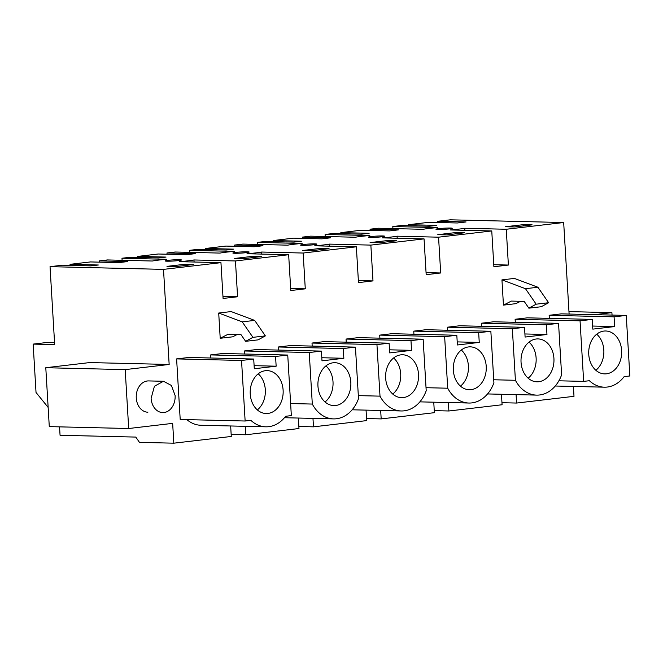 <?xml version="1.0" encoding="UTF-8"?>
<svg xmlns="http://www.w3.org/2000/svg" width="663" height="663" viewBox="0 0 663 663"><rect width="100%" height="100%" fill="white"/><g stroke="black" fill="none" stroke-linecap="round" stroke-linejoin="round"><path stroke-width="0.99" d="M573.412 386.446L574.001 396.333L516.585 403.054L501.966 402.706M437.853 222.511L437.779 221.268L450.21 219.818L563.674 222.528L506.259 229.257L508.388 265.051L493.885 266.75L491.764 230.948L438.558 237.18L440.688 272.982L426.185 274.681L424.055 238.879L370.857 245.103L372.987 280.905L365.719 281.758L358.484 282.604L356.354 246.802L303.157 253.034L305.278 288.828L298.019 289.681L290.784 290.527L288.654 254.725L235.456 260.957L237.578 296.759L223.083 298.458L220.953 262.656L163.504 269.377L169.156 364.468L89.754 362.57L45.788 367.716L125.191 369.614L169.156 364.468M569.111 314.047L563.674 222.528M125.191 369.614L128.697 428.513L172.653 423.367L173.83 443.182L231.279 436.461L230.658 425.978M298.358 418.046L298.98 428.53L245.782 434.762L245.277 426.326M366.059 410.124L366.68 420.607L313.483 426.839L312.977 418.403M433.759 402.201L434.381 412.684L381.184 418.908L380.678 410.472M501.46 394.27L502.09 404.753L448.884 410.985L448.387 402.549M516.585 403.054L516.087 394.618M594.628 314.66L611.899 312.638L612.048 315.074M163.479 381.275L154.413 386.264L151.114 398.33A15.655 12.025 91.4 0 0 162.733 412.577A15.655 12.025 91.4 0 0 175.107 395.521L171.419 385.468L163.479 381.275L148.628 380.918A15.655 12.025 91.4 0 0 148.645 380.918A15.655 12.025 91.4 0 0 136.271 397.974A15.655 12.025 91.4 0 0 147.89 412.22M186.867 419.621A34.758 26.702 91.4 0 0 200.914 425.265L265.846 426.815A34.758 26.702 91.4 0 1 250.871 420.342L245.136 421.013L180.203 419.464L176.607 358.898L188.781 357.473L253.714 359.031L241.539 360.457L176.607 358.898M210.817 358.003L210.635 354.92L222.809 353.495L287.742 355.045L275.568 356.47L210.635 354.92M520.521 301.3L515.889 303.662L503.449 305.121L501.949 279.877L514.389 278.419L537.908 287.245L525.469 288.695L501.949 279.877M245.625 341.329L258.056 339.87L265.366 335.892L254.658 320.403L231.147 311.577L218.707 313.035L220.207 338.279L228.113 334.243L240.934 334.55L245.625 341.329L252.926 337.351L242.219 321.862L218.707 313.035M237.271 334.459L232.647 336.829L220.207 338.279M244.307 350.976L256.482 349.55L321.414 351.1L309.24 352.525L244.307 350.976L244.49 354.009M278.518 350.081L278.336 346.989L290.51 345.564L355.443 347.122L358.509 398.654A34.758 26.702 91.4 0 1 333.555 418.892A34.758 26.702 91.4 0 1 312.306 404.065L290.626 403.543M346.227 342.149L346.045 339.066L358.211 337.641L423.143 339.191L426.21 390.731A34.758 26.702 91.4 0 1 401.256 410.969A34.758 26.702 91.4 0 1 380.007 396.142L358.327 395.62M380.007 396.142L376.949 344.603L312.016 343.053L312.19 346.086M312.016 343.053L324.182 341.627L389.115 343.177L376.949 344.603M379.717 335.122L391.883 333.696L456.815 335.254L444.649 336.68L379.717 335.122L379.891 338.163M413.927 334.227L413.745 331.135L425.911 329.718L490.852 331.268L493.91 382.808A34.758 26.702 91.4 0 1 468.956 403.038A34.758 26.702 91.4 0 1 447.707 388.211L426.027 387.698M549.146 315.29L561.321 313.864L626.253 315.414L614.079 316.839L549.146 315.29L549.329 318.373M515.3 322.309L515.118 319.268L527.292 317.842L592.225 319.4L580.05 320.826L515.118 319.268M481.628 326.295L481.446 323.212L493.62 321.787L558.553 323.345L561.611 374.877A34.758 26.702 91.4 0 1 536.657 395.115A34.758 26.702 91.4 0 1 515.408 380.289L493.728 379.766M515.408 380.289L512.35 328.749L447.417 327.199L447.6 330.232M447.417 327.199L459.592 325.773L524.524 327.323L512.35 328.749M173.83 443.182L139.454 442.362L135.807 437.083L60.06 435.268L59.554 426.856M437.779 221.268L466.081 221.956L457.279 222.983L428.978 222.304L408.549 224.691L436.834 225.37L429.367 226.249L401.082 225.569L392.794 226.539L392.919 228.586M408.549 224.691L408.607 225.751M194.085 262.009L193.961 259.962A23.197 1.599 176.6 0 1 187.911 260.841A23.197 1.599 176.6 0 1 179.308 261.661L220.953 262.656M193.961 259.962L235.456 260.957M303.157 253.034L261.67 252.039A23.197 1.599 176.6 0 1 255.611 252.918A23.197 1.599 176.6 0 1 247.009 253.73L288.654 254.725M370.857 245.103L329.37 244.108A23.197 1.599 176.6 0 1 323.312 244.995A23.197 1.599 176.6 0 1 314.71 245.807L356.354 246.802M438.558 237.18L397.071 236.185A23.197 1.599 176.6 0 1 391.021 237.064A23.197 1.599 176.6 0 1 382.41 237.876L424.055 238.879M506.259 229.257L464.771 228.263A23.197 1.599 176.6 0 1 458.721 229.141A23.197 1.599 176.6 0 1 450.111 229.953L491.764 230.948M392.794 226.539L437.514 227.608A23.197 1.599 176.6 0 0 429.036 228.428A23.197 1.599 176.6 0 0 423.176 229.307L378.291 228.238L370.078 229.199L398.38 229.879L389.579 230.906L361.277 230.227L340.84 232.622L369.125 233.301L361.658 234.172L333.381 233.492L325.094 234.462L369.813 235.531A23.197 1.599 176.6 0 0 361.335 236.359A23.197 1.599 176.6 0 0 355.467 237.238L310.591 236.161L302.369 237.122L330.671 237.802L321.87 238.837L293.576 238.15L273.139 240.545L301.425 241.224L293.958 242.103L265.681 241.423L257.393 242.393L302.113 243.462A23.197 1.599 176.6 0 0 293.634 244.282A23.197 1.599 176.6 0 0 287.767 245.161L242.89 244.083L234.669 245.053L262.971 245.733L254.169 246.76L225.876 246.081L205.439 248.468L233.724 249.155L226.257 250.026L197.98 249.346L189.684 250.316L234.412 251.385A23.197 1.599 176.6 0 0 225.934 252.205A23.197 1.599 176.6 0 0 220.066 253.084L175.189 252.015L166.968 252.976L195.27 253.656L186.469 254.683L158.175 254.004L137.738 256.399L166.023 257.078L158.556 257.948L130.271 257.269L121.984 258.238L166.711 259.308A23.197 1.599 176.6 0 0 158.233 260.136A23.197 1.599 176.6 0 0 152.366 261.015L107.489 259.937L99.268 260.899L127.569 261.578L118.768 262.614L90.475 261.935L70.038 264.322L98.323 265.001L90.856 265.88L62.571 265.2L50.04 266.667L163.504 269.377M523.273 224.666L505.488 226.746L514.389 226.953L532.165 224.873L523.273 224.666L523.347 225.909M178.314 260.617A8.18 0.564 176.6 0 1 169.736 261.181A8.18 0.564 176.6 0 1 165.145 260.949A8.18 0.564 176.6 0 1 165.717 260.7A8.18 0.564 176.6 0 1 167.855 260.36A8.18 0.564 176.6 0 1 176.615 259.747A8.18 0.564 176.6 0 1 181.471 259.979A8.18 0.564 176.6 0 1 180.9 260.219A8.18 0.564 176.6 0 1 178.314 260.617M455.572 232.589L437.787 234.669L446.688 234.884L464.465 232.804L455.572 232.589L455.647 233.832M436.527 229A8.18 0.564 176.6 0 1 438.666 228.66A8.18 0.564 176.6 0 1 447.426 228.047A8.18 0.564 176.6 0 1 452.282 228.271A8.18 0.564 176.6 0 1 451.702 228.52A8.18 0.564 176.6 0 1 449.124 228.909A8.18 0.564 176.6 0 1 440.539 229.481A8.18 0.564 176.6 0 1 435.956 229.241A8.18 0.564 176.6 0 1 436.527 229M387.863 240.512L396.764 240.727L378.987 242.807L370.087 242.592L387.863 240.512L387.938 241.763M303.256 244.514A8.18 0.564 176.6 0 1 312.024 243.901A8.18 0.564 176.6 0 1 316.873 244.125A8.18 0.564 176.6 0 1 316.301 244.374A8.18 0.564 176.6 0 1 313.715 244.763A8.18 0.564 176.6 0 1 305.137 245.335A8.18 0.564 176.6 0 1 300.554 245.095A8.18 0.564 176.6 0 1 301.126 244.854A8.18 0.564 176.6 0 1 303.256 244.514M320.163 248.443L329.063 248.658L311.287 250.738L302.386 250.523L320.163 248.443L320.237 249.686M184.762 264.288L193.662 264.504L175.877 266.584L166.985 266.369L184.762 264.288L184.836 265.54M381.416 236.84A8.18 0.564 176.6 0 1 372.838 237.404A8.18 0.564 176.6 0 1 368.255 237.172A8.18 0.564 176.6 0 1 368.827 236.923A8.18 0.564 176.6 0 1 370.965 236.583A8.18 0.564 176.6 0 1 379.725 235.97A8.18 0.564 176.6 0 1 384.573 236.202A8.18 0.564 176.6 0 1 384.001 236.442A8.18 0.564 176.6 0 1 381.416 236.84M252.462 256.366L261.363 256.581L243.578 258.661L234.685 258.446L252.462 256.366L252.537 257.609M246.014 252.686A8.18 0.564 176.6 0 1 237.437 253.258A8.18 0.564 176.6 0 1 232.846 253.017A8.18 0.564 176.6 0 1 233.426 252.777A8.18 0.564 176.6 0 1 235.556 252.437A8.18 0.564 176.6 0 1 244.324 251.824A8.18 0.564 176.6 0 1 249.172 252.048A8.18 0.564 176.6 0 1 248.6 252.296A8.18 0.564 176.6 0 1 246.014 252.686M611.899 312.638L568.97 311.61M50.04 266.667L54.673 344.619L33.15 344.105L36.026 392.463L48.15 407.422M128.697 428.513L49.286 426.616L45.788 367.716M245.782 434.762L231.155 434.414M313.483 426.839L298.856 426.483M381.184 418.908L366.556 418.56M448.884 410.985L434.265 410.637M493.769 264.703L508.388 265.051M464.771 228.263L464.896 230.31M426.06 272.626L440.688 272.982M397.071 236.185L397.195 238.232M358.36 280.557L372.987 280.905M329.37 244.108L329.486 246.164M290.659 288.48L305.278 288.828M261.67 252.039L261.786 254.086M222.959 296.411L237.578 296.759M245.136 421.013L241.539 360.457M254.111 365.669L276.148 366.191L254.294 368.752L253.714 359.031M276.148 366.191L275.568 356.47M265.846 426.815A34.758 26.702 91.4 0 0 285.604 416.281L291.339 415.61L287.742 355.045M503.449 305.121L511.364 301.085L524.176 301.392L528.867 308.171L536.176 304.184L525.469 288.695M528.867 308.171L541.306 306.712L548.616 302.734L537.908 287.245M254.658 320.403L242.219 321.862M321.812 357.738L343.848 358.269L321.994 360.829L321.414 351.1M343.848 358.269L343.268 348.547L278.336 346.989M343.268 348.547L355.443 347.122M309.24 352.525L312.306 404.065M346.045 339.066L410.977 340.616L411.549 350.346L389.512 349.815M410.977 340.616L423.143 339.191M411.549 350.346L389.695 352.898L389.115 343.177M457.213 341.893L479.25 342.415L457.395 344.975L456.815 335.254M479.25 342.415L478.678 332.693L413.745 331.135M478.678 332.693L490.852 331.268M444.649 336.68L447.707 388.211M558.892 380.794L583.647 381.382L589.382 380.711A34.758 26.702 91.4 0 0 604.358 387.184A34.758 26.702 91.4 0 0 624.115 376.65L629.85 375.979L626.253 315.414M583.647 381.382L580.05 320.826M592.614 326.039L614.659 326.569L592.805 329.121L592.225 319.4M614.659 326.569L614.079 316.839M524.524 327.323L525.096 337.053L546.958 334.492L546.378 324.771L481.446 323.212M546.378 324.771L558.553 323.345M546.958 334.492L524.914 333.961M121.984 258.238L122.108 260.286M189.684 250.316L189.809 252.363M257.393 242.393L257.509 244.44M325.094 234.462L325.21 236.509M340.84 232.622L340.906 233.674M370.078 229.199L370.145 230.442M273.139 240.545L273.206 241.597M302.369 237.122L302.444 238.365M205.439 248.468L205.505 249.528M234.669 245.053L234.743 246.296M137.738 256.399L137.796 257.451M166.968 252.976L167.043 254.219M99.268 260.899L99.342 262.142M70.038 264.322L70.096 265.374M33.15 344.105L46.94 342.489L54.557 342.672M283.118 390.151A21.456 16.484 91.4 0 0 267.197 370.625A21.456 16.484 91.4 0 0 250.241 393.996A21.456 16.484 91.4 0 0 266.17 413.521A21.456 16.484 91.4 0 0 283.118 390.151M548.616 302.734L536.176 304.184M265.366 335.892L252.926 337.351M350.818 382.219A21.456 16.484 91.4 0 0 334.898 362.702A21.456 16.484 91.4 0 0 317.95 386.073A21.456 16.484 91.4 0 0 333.87 405.59A21.456 16.484 91.4 0 0 350.818 382.219M418.519 374.297A21.456 16.484 91.4 0 0 402.598 354.771A21.456 16.484 91.4 0 0 385.651 378.142A21.456 16.484 91.4 0 0 401.571 397.667A21.456 16.484 91.4 0 0 418.519 374.297M486.228 366.374A21.456 16.484 91.4 0 0 470.299 346.848A21.456 16.484 91.4 0 0 453.351 370.219A21.456 16.484 91.4 0 0 469.271 389.745A21.456 16.484 91.4 0 0 486.228 366.374M621.629 350.52A21.456 16.484 91.4 0 0 605.7 330.994A21.456 16.484 91.4 0 0 588.752 354.365A21.456 16.484 91.4 0 0 604.681 373.891A21.456 16.484 91.4 0 0 621.629 350.52M553.928 358.443A21.456 16.484 91.4 0 0 538 338.917A21.456 16.484 91.4 0 0 521.052 362.296A21.456 16.484 91.4 0 0 536.972 381.813A21.456 16.484 91.4 0 0 553.928 358.443M257.343 409.908A21.456 16.484 91.4 0 0 265.308 389.72A21.456 16.484 91.4 0 0 258.205 373.816M325.044 401.977A21.456 16.484 91.4 0 0 333.008 381.797A21.456 16.484 91.4 0 0 325.906 365.885M392.745 394.054A21.456 16.484 91.4 0 0 400.709 373.874A21.456 16.484 91.4 0 0 393.615 357.962M460.454 386.131A21.456 16.484 91.4 0 0 468.41 365.943A21.456 16.484 91.4 0 0 461.315 350.039M595.855 370.277A21.456 16.484 91.4 0 0 603.819 350.089A21.456 16.484 91.4 0 0 596.717 334.185M528.154 378.2A21.456 16.484 91.4 0 0 536.118 358.02A21.456 16.484 91.4 0 0 529.016 342.108M54.548 342.498L53.363 342.638M284.452 417.715L333.555 418.892M352.152 409.792L401.256 410.969M419.853 401.861L468.956 403.038M555.263 386.015L604.358 387.184M487.554 393.938L536.657 395.115"/></g></svg>
